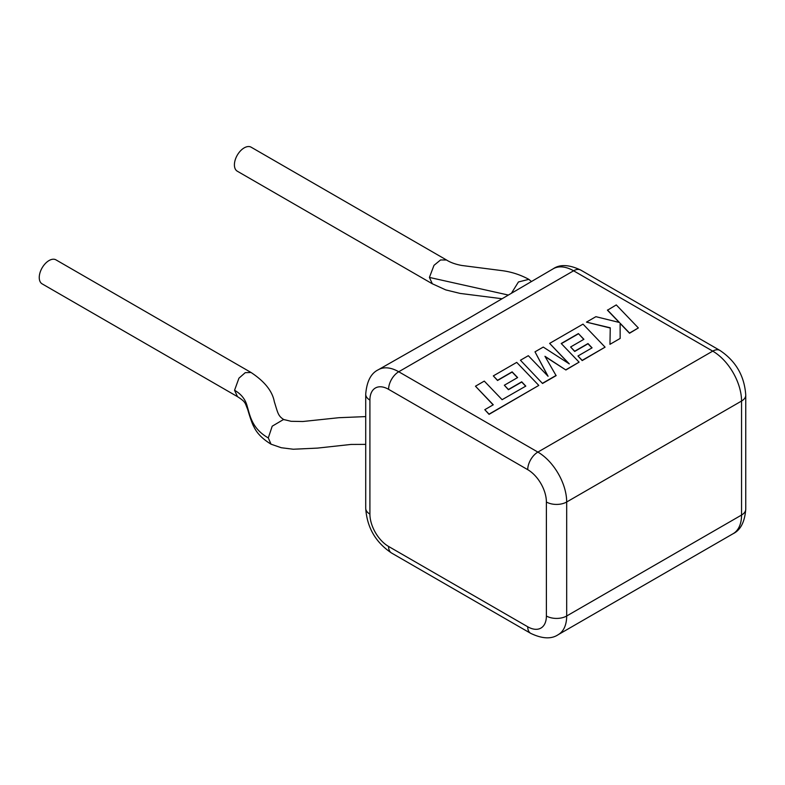 <?xml version="1.0" encoding="UTF-8"?>
<svg xmlns="http://www.w3.org/2000/svg" width="785" height="785" viewBox="0 0 785 785"><rect width="100%" height="100%" fill="white"/><g stroke="black" fill="none" stroke-linecap="round" stroke-linejoin="round"><path stroke-width="1.18" d="M475.465 386.21L493.274 404.785L484.796 409.691L489.055 414.137L538.795 385.415L516.726 362.385L493.314 375.897L497.543 380.274L512.124 371.854L517.619 377.565L504.333 385.239L508.425 389.488L521.711 381.814L525.803 386.112L502.106 399.693L484.286 381.108L475.465 386.21L493.137 404.874M484.796 409.691L489.055 414.352L538.795 385.415M493.314 375.897L497.543 380.489L512.124 372.07L517.482 377.644M504.333 385.239L508.425 389.713L521.711 382.04L525.665 386.191M578.398 333.586L583.903 339.297L570.607 346.98L574.698 351.229L587.994 343.555L592.076 347.843L577.966 355.998L582.185 360.364L605.078 347.156L583.01 324.117L549.628 343.388L569.292 363.887L543.259 347.068L534.997 351.837L548.077 376.28L528.325 355.693L520.455 360.236L542.523 383.482L556.114 375.642L544.957 356.302L565.897 369.99L579.094 362.15L561.216 343.506L578.398 333.586L583.765 339.375M542.523 383.266L556.114 375.416M545.163 356.655L565.897 369.99M565.897 369.764L579.094 362.15M561.354 343.644L578.398 333.811M570.607 346.98L574.698 351.454L587.994 343.771L591.939 347.922M577.966 355.998L582.185 360.59L605.078 347.156M549.628 343.388L568.732 363.524M534.997 351.837L547.812 376.005M520.455 360.236L542.523 383.482M607.462 309.997L619.463 322.498L595.893 316.679L586.464 322.125L610.259 327.806L609.955 344.33L620.15 338.443L620.111 323.214L629.531 333.036L638.352 327.944L616.274 304.914L607.462 310.222L619.188 322.429M638.352 327.944L629.531 333.252L620.111 323.44M586.464 322.125L610.259 328.032M609.955 344.33L620.15 338.443M237.384 396.592L42.115 283.856A13.855 7.997 -60 0 1 39.25 277.517A13.855 7.997 -60 0 1 45.294 263.574A13.855 7.997 -60 0 1 55.97 259.864L251.023 372.473L245.244 372.669L238.934 378.193L234.558 390.273L237.482 396.651C245.99 402.087 244.9 402.891 247.717 409.476C249.944 417.198 252.397 424.391 253.957 426.873C256.872 433.202 262.563 438.972 271.031 444.182L268.293 437.922L272.209 426.186L283.552 419.484L291.088 421.3L302.873 421.506L338.835 417.708L365.712 416.599M446.4 259.923L251.131 147.188A13.855 7.997 120 0 0 240.455 150.897A13.855 7.997 120 0 0 234.411 164.84A13.855 7.997 120 0 0 237.276 171.189L432.329 283.797L429.415 277.429L433.997 265.34L440.562 259.963L446.508 259.992C450.335 262.465 455.418 264.29 461.737 265.467L502.792 270.737C512.046 272.052 520.72 274.927 528.835 279.352L518.434 281.972L511.761 292.717M388.585 389.331A26.396 15.239 -120 0 0 369.912 400.105L369.912 514.116A26.396 15.239 -120 0 0 388.585 546.448L527.726 626.773A26.396 15.239 -120 0 0 546.389 615.999L546.389 501.998A26.396 15.239 -120 0 0 527.726 469.665L388.585 389.331A14.356 8.282 -60 0 1 398.731 371.756A40.751 23.53 60 0 0 378.35 369.735L469.646 317.748L553.219 268.784C559.96 264.143 569.145 264.574 580.763 270.089A14.356 8.282 -60 0 0 573.59 270.796L398.731 371.756L537.872 452.091L712.731 351.13L573.59 270.796A40.751 23.53 -120 0 0 553.219 268.784M531.327 281.413L528.835 279.352M365.712 444.379L350.944 444.447L317.552 448.098L293.276 449.236L281.265 447.725L271.031 444.182M268.293 437.922C252.034 428.708 250.032 415.677 247.393 407.013C245.715 399.751 241.437 394.178 234.558 390.273M507.885 294.954L429.415 277.429M546.389 615.999A14.356 8.282 0 0 0 566.682 615.999L741.55 515.048L741.55 401.037L566.682 501.998L566.682 615.999A40.751 23.53 60 0 1 558.243 634.653L733.111 533.702A40.751 23.53 -120 0 0 741.55 515.048A14.356 8.282 0 0 0 745.75 509.19C744.749 521.946 740.54 530.111 733.111 533.702M745.75 509.19L745.75 395.179A14.356 8.282 0 0 1 741.55 401.037A40.751 23.53 -120 0 0 712.731 351.13A14.356 8.282 -60 0 1 719.914 350.424L580.763 270.089M527.726 469.665A14.356 8.282 -60 0 1 537.872 452.091A40.751 23.53 60 0 1 566.682 501.998A14.356 8.282 0 0 1 546.389 501.998M558.243 634.653C551.423 639.294 542.239 638.862 530.699 633.348A14.356 8.282 -60 0 1 527.726 626.773M530.699 633.348L391.548 553.013A14.356 8.282 -60 0 1 388.585 546.448M391.548 553.013C375.593 542.337 366.978 527.422 365.712 508.258A14.356 8.282 0 0 0 369.912 514.116M378.35 369.735C370.962 373.258 366.752 381.422 365.712 394.247A14.356 8.282 0 0 0 369.912 400.105M284.15 419.769C278.057 416.06 277.978 413.371 274.318 401.685C272.385 391.146 264.584 381.392 250.925 372.414M432.221 283.728L445.772 289.91L460.138 293.423L501.458 298.663M745.75 395.179C744.484 376.015 735.869 361.1 719.914 350.424M365.712 394.247L365.712 508.258"/></g></svg>
